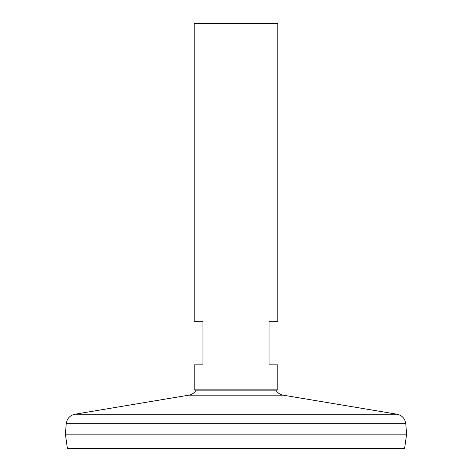 <?xml version="1.0" encoding="UTF-8"?>
<svg xmlns="http://www.w3.org/2000/svg" width="472" height="472" viewBox="0 0 472 472"><rect width="100%" height="100%" fill="white"/><g stroke="black" fill="none" stroke-linecap="round" stroke-linejoin="round"><path stroke-width="0.71" d="M277.784 389.86L194.216 389.86L194.216 364.832L202.919 364.832L202.919 321.308L194.216 321.308L194.216 23.6L277.784 23.6L277.784 321.308L269.081 321.308L269.081 364.832L277.784 364.832L277.784 389.86M195.632 390.869C193.933 393.217 191.656 394.651 188.806 395.17L283.194 395.17C280.344 394.651 278.067 393.217 276.368 390.869L195.632 390.869A49.33 49.33 0 0 1 196.364 389.86M66.239 423.679L405.761 423.679L406.616 434.122L65.384 434.122L66.239 423.679C66.983 418.552 69.88 415.401 74.924 414.227L397.076 414.227L283.194 395.17M406.616 434.157L65.384 434.157L67.384 448.4L404.616 448.4L406.616 434.157M276.368 390.869A49.33 49.33 0 0 0 275.636 389.86M188.806 395.17L74.924 414.227M405.761 423.679C405.017 418.552 402.12 415.401 397.076 414.227"/></g></svg>
